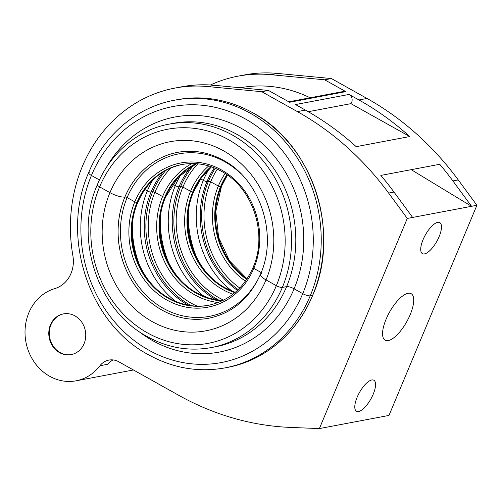 <?xml version="1.0" encoding="UTF-8"?>
<svg xmlns="http://www.w3.org/2000/svg" width="502" height="502" viewBox="0 0 502 502"><rect width="100%" height="100%" fill="white"/><g stroke="black" fill="none" stroke-linecap="round" stroke-linejoin="round"><path stroke-width="0.75" d="M99.948 365.738A47.37 42.061 79.3 0 1 76.059 380.811A47.37 42.061 79.3 0 1 49.685 376.287A47.37 42.061 79.3 0 1 25.1 329.18A47.37 42.061 79.3 0 1 54.774 288.612A29.605 26.286 -100.7 0 0 72.878 255.656A148.04 131.43 79.3 0 1 174.953 88.076A148.04 131.43 79.3 0 1 207.953 86.576L261.768 91.703L297.36 111.607A296.08 262.866 79.3 0 1 388.636 193.075L407.279 218.445L319.379 428.576L290.602 427.428A296.08 262.866 79.3 0 1 178.693 395.281L118.792 361.785A17.765 15.769 -100.7 0 0 108.903 360.085A17.765 15.769 -100.7 0 0 99.948 365.738L107.98 364.22A17.765 15.769 -100.7 0 1 113.032 359.921M59.575 352.649A20.726 18.398 -100.7 0 0 71.115 354.632A20.726 18.398 -100.7 0 0 85.641 337.413A20.726 18.398 -100.7 0 0 74.955 315.877A20.726 18.398 -100.7 0 0 63.415 313.901A20.726 18.398 -100.7 0 0 48.889 331.113A20.726 18.398 -100.7 0 0 59.575 352.649M63.672 313.85A20.726 18.398 -100.7 0 0 49.384 331.157A20.726 18.398 -100.7 0 0 60.083 352.555A20.726 18.398 -100.7 0 0 71.366 354.581M357.142 397.251A17.765 6.564 -60.8 0 1 373.846 380.227A17.765 6.564 -60.8 0 1 373.212 394.214A17.765 6.564 -60.8 0 1 356.508 411.238A17.765 6.564 -60.8 0 1 357.142 397.251M423.067 239.655A17.765 6.564 -60.8 0 1 439.771 222.631A17.765 6.564 -60.8 0 1 439.137 236.618A17.765 6.564 -60.8 0 1 422.433 253.642A17.765 6.564 -60.8 0 1 423.067 239.655M386.088 319.209A26.65 9.845 -60.8 0 1 411.144 293.676A26.65 9.845 -60.8 0 1 410.19 314.66A26.65 9.845 -60.8 0 1 385.134 340.193A26.65 9.845 -60.8 0 1 386.088 319.209M407.279 218.445L412.631 217.435L393.988 192.065A296.08 262.866 -100.7 0 0 380.842 175.411L439.752 164.279A296.08 262.866 79.3 0 1 452.898 180.933L471.547 206.303L412.631 217.435M452.898 180.933L458.257 179.923A296.08 262.866 -100.7 0 0 366.981 98.448L331.389 78.55L324.7 79.812L345.828 91.634A2.962 2.629 -100.7 0 0 344.184 91.351L288.807 101.812M358.949 99.967A296.08 262.866 79.3 0 1 409.745 136.544L356.194 146.659A296.08 262.866 -100.7 0 0 305.392 110.089L295.496 104.554L349.053 94.439L358.949 99.967L366.981 98.448M345.828 91.634L289.598 102.257L268.463 90.442L261.768 91.703M268.463 90.442L214.649 85.315A148.04 131.43 -100.7 0 0 181.649 86.808L174.953 88.076M458.257 179.923L476.9 205.293L389 415.424L319.379 428.576M476.9 205.293L471.547 206.303L411.207 169.676M308.253 111.708L350.923 103.65L409.745 136.544M350.923 103.65A5.924 5.258 -100.7 0 0 349.053 94.439M210.426 84.989A148.04 131.43 79.3 0 1 237.885 76.185L244.574 74.924A148.04 131.43 79.3 0 1 277.575 73.424L331.389 78.55M310.11 97.79A136.199 120.919 -100.7 0 0 240.389 87.762M237.885 76.185A148.04 131.43 79.3 0 1 270.885 74.691L324.7 79.812M176.886 99.76A136.199 120.919 79.3 0 1 252.713 112.768A136.199 120.919 79.3 0 1 312.633 295.364A136.199 120.919 79.3 0 1 227.456 367.42C264.56 360.693 297.178 333.096 312.702 295.32L310.223 295.816A136.199 120.919 79.3 0 0 250.303 113.22A136.199 120.919 79.3 0 0 174.476 100.218L176.886 99.76C203.084 95.06 228.385 99.396 252.782 112.774C312.508 144.124 341.222 231.617 312.702 295.32L310.223 295.816A5.924 1.625 -157.3 0 1 302.744 293.639L294.097 288.801A5.924 1.625 -157.3 0 0 286.617 286.623L282.331 287.433A113.697 100.94 79.3 0 0 232.313 135.007A113.697 100.94 79.3 0 0 169.011 124.151L173.297 123.341A113.697 100.94 79.3 0 1 236.599 134.197A113.697 100.94 79.3 0 1 286.617 286.623L282.331 287.433A4.738 1.299 -157.3 0 1 276.351 285.688L266.022 279.915A11.841 3.25 -157.3 0 1 260.45 274.33A11.841 3.25 -157.3 0 1 261.774 273.534L261.799 273.527M239.761 288.029A82.667 73.392 79.3 0 1 210.664 181.824L218.351 186.016A1.776 0.489 22.7 0 0 220.547 186.644L221.269 186.506A1.776 0.489 22.7 0 0 221.47 186.386A1.776 0.489 22.7 0 1 221.269 186.506A71.654 63.616 79.3 0 1 227.368 175.041M232.131 291.179A87.342 77.546 79.3 0 1 203.297 180.381L200.643 178.9L203.297 180.381A2.962 0.809 22.7 0 0 207.037 181.473L208.468 181.203A1.776 0.489 22.7 0 1 210.664 181.824A1.776 0.489 22.7 0 0 208.468 181.203A84.38 74.917 79.3 0 1 215.264 168.283M223.585 300.146A82.667 73.392 79.3 0 1 219.248 297.906A82.667 73.392 79.3 0 1 182.879 187.077L190.572 191.268A1.776 0.489 22.7 0 0 192.768 191.889L193.49 191.758A1.776 0.489 22.7 0 0 193.69 191.632A1.776 0.489 22.7 0 1 193.49 191.758A71.654 63.616 79.3 0 1 211.449 166.815M204.151 296.462A87.342 77.546 79.3 0 1 175.311 185.671L172.663 184.184L175.311 185.671A2.962 0.809 22.7 0 0 179.051 186.757L180.689 186.449A1.776 0.489 22.7 0 1 182.879 187.077A1.776 0.489 22.7 0 0 180.689 186.449A84.38 74.917 79.3 0 1 193.897 164.976M197.16 306.151A82.667 73.392 79.3 0 1 191.268 303.195A82.667 73.392 79.3 0 1 154.898 192.36L162.592 196.552A1.776 0.489 22.7 0 0 164.781 197.179L165.509 197.041A1.776 0.489 22.7 0 0 165.704 196.922A1.776 0.489 22.7 0 1 165.509 197.041A71.654 63.616 79.3 0 1 196.395 163.69L178.329 177.118L165.704 196.922C150.663 230.462 165.861 276.696 197.236 293.13L209.491 298.37L222.317 300.767M175.819 301.489A87.342 77.546 79.3 0 1 147.331 190.955L144.808 189.543L147.331 190.955A2.962 0.809 22.7 0 0 151.071 192.046L152.702 191.739A1.776 0.489 22.7 0 1 154.898 192.36A1.776 0.489 22.7 0 0 152.702 191.739A84.38 74.917 79.3 0 1 165.798 170.398M260.287 274.726A82.667 73.392 79.3 0 1 163.489 308.441A82.667 73.392 79.3 0 1 127.119 197.612L134.806 201.804A1.776 0.489 22.7 0 0 137.002 202.425L137.724 202.293A1.776 0.489 22.7 0 0 137.924 202.168A1.776 0.489 22.7 0 1 137.724 202.293A71.654 63.616 79.3 0 1 182.176 164.449M97.909 184.303A4.738 1.299 22.7 0 0 97.382 184.623A4.738 1.299 22.7 0 0 99.609 186.857L109.932 192.63A11.841 3.25 22.7 0 0 124.898 196.991L124.923 196.985A1.776 0.489 22.7 0 1 127.119 197.612L134.806 201.804A73.367 65.134 79.3 0 1 221.539 169.99A73.367 65.134 79.3 0 1 253.817 268.35L261.165 272.573L253.817 268.35A1.776 0.489 -157.3 0 1 253.027 267.541A1.776 0.489 -157.3 0 1 253.228 267.422M89.3 172.274A5.924 1.625 22.7 0 0 88.641 172.675A5.924 1.625 22.7 0 0 91.42 175.468L99.459 179.961L91.42 175.468A130.275 115.661 79.3 0 1 245.428 118.98A130.275 115.661 79.3 0 1 302.744 293.639L294.097 288.801A119.614 106.198 79.3 0 1 152.696 340.67A119.614 106.198 79.3 0 1 137.065 330.078M211.229 347.585C189.141 351.538 167.856 347.899 147.375 336.66C97.457 310.393 73.643 237.753 97.382 184.623A4.738 1.299 22.7 0 0 99.609 186.857L109.932 192.63A11.841 3.25 22.7 0 0 124.898 196.991L124.923 196.985A84.38 74.917 79.3 0 1 177.683 152.344C193.257 149.508 208.455 152.137 223.264 160.232C260.049 179.308 278.346 234.729 260.45 274.33A11.841 3.25 -157.3 0 0 266.022 279.915A96.227 85.428 79.3 0 1 152.269 321.638A96.227 85.428 79.3 0 1 109.932 192.63A96.227 85.428 79.3 0 1 223.685 150.907A96.227 85.428 79.3 0 1 266.022 279.915L276.351 285.688A108.959 96.735 79.3 0 1 147.544 332.933A108.959 96.735 79.3 0 1 99.609 186.857A108.959 96.735 79.3 0 1 228.41 139.612A108.959 96.735 79.3 0 1 276.351 285.688A4.738 1.299 -157.3 0 0 282.331 287.433A113.697 100.94 79.3 0 1 211.229 347.585L215.515 346.775A113.697 100.94 79.3 0 0 286.617 286.623A5.924 1.625 -157.3 0 1 294.097 288.801A119.614 106.198 79.3 0 0 241.475 128.437A119.614 106.198 79.3 0 0 106.349 167.511M225.047 367.878C198.572 372.616 173.064 368.248 148.529 354.788C88.722 323.313 60.209 236.316 88.641 172.675A5.924 1.625 22.7 0 0 91.42 175.468A130.275 115.661 79.3 0 0 148.736 350.126A130.275 115.661 79.3 0 0 302.744 293.639A5.924 1.625 -157.3 0 0 310.223 295.816A136.199 120.919 79.3 0 1 225.047 367.878L227.456 367.42M217.31 169.193A82.667 73.392 79.3 0 0 210.664 181.824L218.351 186.016A1.776 0.489 22.7 0 0 220.547 186.644L221.269 186.506A71.654 63.616 79.3 0 0 246.99 278.911M209.058 169.042A87.342 77.546 79.3 0 0 203.297 180.381A2.962 0.809 22.7 0 0 207.037 181.473L208.468 181.203A84.38 74.917 79.3 0 0 238.193 289.616M197.826 163.815A82.667 73.392 79.3 0 0 182.879 187.077L190.572 191.268A1.776 0.489 22.7 0 0 192.768 191.889L193.49 191.758A71.654 63.616 79.3 0 0 225.015 287.815A71.654 63.616 79.3 0 0 235.174 292.377M181.071 174.332A87.342 77.546 79.3 0 0 175.311 185.671A2.962 0.809 22.7 0 0 179.051 186.757L180.689 186.449A84.38 74.917 79.3 0 0 217.812 299.581A84.38 74.917 79.3 0 0 219.499 300.497M171.031 167.863A82.667 73.392 79.3 0 0 154.898 192.36L162.592 196.552A1.776 0.489 22.7 0 0 164.781 197.179L165.509 197.041A71.654 63.616 79.3 0 0 197.029 293.105A71.654 63.616 79.3 0 0 222.292 300.78M152.865 179.992A87.342 77.546 79.3 0 0 147.331 190.955A2.962 0.809 22.7 0 0 151.071 192.046L152.702 191.739A84.38 74.917 79.3 0 0 189.831 304.865A84.38 74.917 79.3 0 0 191.362 305.699M253.027 267.541C268.074 234.001 252.876 187.767 221.495 171.333C208.713 164.33 195.485 162.058 181.812 164.518A71.654 63.616 79.3 0 0 137.002 202.425A71.654 63.616 79.3 0 0 168.528 298.489A71.654 63.616 79.3 0 0 208.418 305.329C228.887 300.905 243.759 288.311 253.027 267.541A1.776 0.489 -157.3 0 0 253.817 268.35A73.367 65.134 79.3 0 1 167.084 300.158A73.367 65.134 79.3 0 1 134.806 201.804A1.776 0.489 22.7 0 0 137.002 202.425L137.724 202.293A71.654 63.616 79.3 0 0 169.249 298.351A71.654 63.616 79.3 0 0 208.776 305.26M241.274 174.087A82.667 73.392 79.3 0 0 224.84 161.763A82.667 73.392 79.3 0 0 127.119 197.612A1.776 0.489 22.7 0 0 124.923 196.985A84.38 74.917 79.3 0 0 162.046 310.117A84.38 74.917 79.3 0 0 209.014 318.174M393.988 192.065L388.636 193.075M305.392 110.089L297.36 111.607M214.649 85.315L207.953 86.576M277.575 73.424L270.885 74.691M246.702 279.35A71.654 63.616 79.3 0 1 220.547 186.644A71.654 63.616 79.3 0 1 226.935 174.74M237.421 290.363A84.38 74.917 79.3 0 1 207.037 181.473A84.38 74.917 79.3 0 1 214.279 167.875M197.054 258.379A96.227 85.428 79.3 0 1 188.363 212.377M234.848 292.653A71.654 63.616 79.3 0 1 224.287 287.953A71.654 63.616 79.3 0 1 192.768 191.889A71.654 63.616 79.3 0 1 211.047 166.677M232.947 294.191A73.367 65.134 79.3 0 1 222.85 289.623A73.367 65.134 79.3 0 1 190.572 191.268A73.367 65.134 79.3 0 1 208.719 165.936M216.45 300.039A84.38 74.917 79.3 0 1 216.18 299.889A84.38 74.917 79.3 0 1 179.051 186.757A84.38 74.917 79.3 0 1 191.224 166.513M169.074 263.663A96.227 85.428 79.3 0 1 160.383 217.667M221.953 300.943A71.654 63.616 79.3 0 1 196.307 293.237A71.654 63.616 79.3 0 1 164.781 197.179A71.654 63.616 79.3 0 1 196.012 163.665M218.213 302.537A73.367 65.134 79.3 0 1 194.87 294.912A73.367 65.134 79.3 0 1 162.592 196.552A73.367 65.134 79.3 0 1 191.952 163.545M188.269 305.216A84.38 74.917 79.3 0 1 188.194 305.172A84.38 74.917 79.3 0 1 151.071 192.046A84.38 74.917 79.3 0 1 163.094 171.979M140.058 266.462A96.227 85.428 79.3 0 1 132.346 225.643M260.45 274.33C249.557 298.596 232.401 313.21 209.001 318.174A84.38 74.917 79.3 0 1 162.02 310.117A84.38 74.917 79.3 0 1 124.898 196.991A84.38 74.917 79.3 0 1 177.67 152.344M245.447 281.158A73.367 65.134 79.3 0 1 218.351 186.016A73.367 65.134 79.3 0 1 225.109 173.51M76.059 380.811L133.438 369.974M211.499 166.833L201.277 178.009L193.69 191.632C178.643 225.172 193.841 271.413 225.222 287.841L235.212 292.346M182.54 164.38C162.064 168.804 147.193 181.404 137.924 202.168C122.877 235.708 138.075 281.948 169.456 298.376C182.239 305.379 195.466 307.651 209.139 305.191M247.047 278.83L229.508 260.883L218.596 237.339L215.797 211.348L221.47 186.386L227.45 175.098M169.011 124.151C137.755 129.817 110.346 153.041 97.382 184.623M174.476 100.218C137.015 107.008 104.171 134.837 88.641 172.675"/></g></svg>
